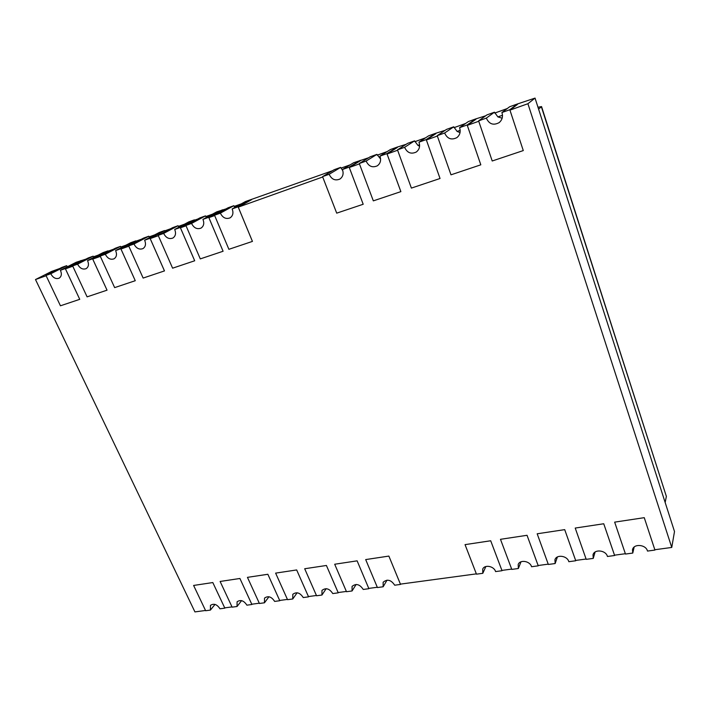 <?xml version="1.0" encoding="UTF-8"?>
<svg xmlns="http://www.w3.org/2000/svg" width="710" height="710" viewBox="0 0 710 710"><rect width="100%" height="100%" fill="white"/><g stroke="black" fill="none" stroke-linecap="round" stroke-linejoin="round"><path stroke-width="1.06" d="M59.613 268.558L51.581 271.442L35.5 279.545L194.93 611.905L205.527 610.476M50.783 273.74L66.696 265.673L61.965 267.368L45.99 275.445L60.448 305.797L79.742 299.327L65.284 268.558L60.412 270.297C61.974 273.9 61.539 276.545 59.099 278.205C55.77 279.287 52.993 277.796 50.783 273.74L45.99 275.445M66.696 265.673L67.281 266.8M85.981 259.106L76.218 262.256L60.412 270.297M77.594 264.155L93.17 256.168L88.288 257.925L72.642 265.922L87.099 296.86L107.041 290.168L92.744 259.106L107.973 250.861L103.003 252.645L87.552 260.597C89.105 264.262 88.626 266.951 86.114 268.673C82.671 269.818 79.822 268.309 77.594 264.155L72.642 265.922M93.17 256.168L93.791 257.384M113.227 249.334L108.115 251.171M105.311 254.251L120.523 246.361L115.481 248.172L100.19 256.079L114.647 287.621L135.264 280.707L120.975 249.024L135.823 240.867L130.684 242.714L115.606 250.577C117.15 254.286 116.635 257.038 114.053 258.813C110.476 260.029 107.565 258.502 105.311 254.251L100.19 256.079M120.523 246.361L121.188 247.666M141.388 239.234L135.965 241.178M133.977 244.009L148.798 236.217L143.58 238.09L128.688 245.9L143.136 278.071L164.48 270.909L150.192 238.595L164.622 230.537L159.306 232.445L144.636 240.202C146.171 243.974 145.612 246.778 142.959 248.615C139.249 249.902 136.258 248.367 133.977 244.009L128.688 245.9M148.798 236.217L149.508 237.628M170.515 228.797L164.755 230.856M163.655 233.404L178.041 225.727L172.645 227.661L158.179 235.365L172.601 268.185L194.7 260.774L180.438 227.795L194.407 219.851L188.913 221.822L174.695 229.463C176.213 233.279 175.61 236.146 172.885 238.045C169.042 239.421 165.963 237.868 163.655 233.404L158.179 235.365M178.041 225.727L178.813 227.253M197.868 218.991L194.549 220.18M202.953 219.363C204.462 223.233 203.814 226.153 201.019 228.114C197.043 229.57 193.883 228.008 191.558 223.437L205.51 215.867L199.936 217.863L185.896 225.46L200.291 258.893L223.091 251.251L208.722 217.304L202.953 219.363L216.727 211.846L226.108 208.864M205.51 215.867L206.335 217.517M232.152 208.935C233.643 212.849 232.951 215.822 230.093 217.855C225.966 219.399 222.727 217.828 220.366 213.142L233.856 205.696L228.105 207.764L214.526 215.228L228.886 249.308L252.432 241.409L238.107 206.805L232.152 208.935L245.438 201.542L332.502 170.711M233.856 205.696L234.753 207.48M329.147 174.278L340.667 167.374L334.215 169.69L322.562 176.63L336.709 213.151L363.2 204.258L349.134 167.134L342.415 169.53C343.835 173.568 343.01 176.737 339.948 179.035C335.235 181.023 331.632 179.444 329.147 174.278L322.562 176.63M340.667 167.374L342.868 170.853M368.614 157.762L353.678 162.714L342.415 169.53M366.129 161.063L376.921 154.372L370.221 156.777L359.295 163.504L373.327 200.868L400.866 191.629L386.914 153.635L397.272 147.068L390.429 149.526L379.93 156.129C381.314 160.194 380.462 163.415 377.356 165.803C372.413 167.986 368.676 166.406 366.129 161.063L359.295 163.504M376.921 154.372L380.604 159.031M406.129 144.316L397.272 147.068M404.602 147.316L414.578 140.864L407.611 143.358L397.485 149.854L411.392 188.097L440.04 178.494L426.222 139.586L435.736 133.267L428.618 135.823L418.953 142.186C420.302 146.251 419.424 149.526 416.291 152.02C411.108 154.434 407.212 152.872 404.602 147.316L397.485 149.854M414.578 140.864L417.915 145.373L419.583 146.207M445.126 130.329L435.736 133.267M444.629 133.01L453.734 126.815L446.492 129.415L437.218 135.663L450.992 174.82L480.803 164.818L467.153 124.969L475.735 118.916L468.334 121.57L459.574 127.676C460.888 131.714 459.991 135.042 456.867 137.633C451.409 140.34 447.327 138.805 444.629 133.01L437.218 135.663M453.734 126.815L457.107 131.421L460.044 132.593M485.711 115.783L475.735 118.916M486.332 118.109L494.471 112.198L486.927 114.905L478.611 120.869L492.216 160.993L523.279 150.573L509.807 109.722L517.386 103.979L509.673 106.74L501.908 112.544C503.177 116.538 502.272 119.884 499.201 122.59C493.441 125.679 489.146 124.188 486.332 118.109L478.611 120.869M494.471 112.198L497.887 116.91L502.156 118.197M614.656 522.134L644.263 517.67L614.656 522.134L625.474 554.048L632.77 553.063L632.486 549.806C633.551 543.39 646.056 544.401 647.484 551.075L654.939 550.064L644.263 517.679L654.833 549.735L671.758 547.446L674.5 531.515L535.038 98.095L517.386 103.979M191.558 223.437L185.896 225.46M208.722 217.304L222.399 209.805M632.77 553.063L634.154 547.073M575.215 528.062L603.757 523.758L575.215 528.062L586.212 559.347L593.258 558.397L593.01 554.856C594.35 548.865 605.994 550.144 607.441 556.48L614.62 555.513L603.748 523.776L614.523 555.184L625.359 553.72M593.258 558.397L595.087 552.06M564.707 529.642L537.177 533.787L548.342 564.459L555.14 563.545L554.945 559.755C556.489 554.182 567.361 555.664 568.825 561.699L575.748 560.758L564.707 529.633L575.65 560.438L586.105 559.027M555.14 563.545L557.403 556.968M500.479 539.307L527.051 535.296L500.479 539.307L511.786 569.393L518.344 568.515L518.193 564.521C519.897 559.32 530.086 560.971 531.559 566.731L538.242 565.826L527.042 535.313L538.144 565.515L548.226 564.148M518.344 568.515L521.016 561.788M490.69 540.78L465.041 544.632L476.472 574.168L482.809 573.307L482.702 569.145C484.531 564.299 494.089 566.083 495.58 571.585L502.032 570.716L490.699 540.763L501.926 570.405L511.67 569.092M388.867 556.09L365.685 559.578L377.418 587.543L383.151 586.771L383.143 582.253C387.243 578.827 391.095 579.813 394.698 585.209L400.529 584.419L388.867 556.081L400.422 584.126L476.357 573.866M383.151 586.771L387.03 580.132M334.694 564.237L357.139 560.847L334.694 564.237L346.498 591.714L352.053 590.968L352.071 586.38C356.047 583.212 359.775 584.241 363.236 589.46L368.88 588.697L357.13 560.865L368.774 588.404L377.294 587.259M352.053 590.968L356.136 584.445M304.688 568.745L326.423 565.471L304.688 568.745L316.562 595.761L321.941 595.033L321.976 590.4C325.828 587.463 329.431 588.519 332.768 593.569L338.244 592.832L326.414 565.479L338.137 592.548L346.382 591.439M321.941 595.033L326.183 588.661M275.622 573.121L296.682 569.944L275.622 573.121L287.55 599.675L292.76 598.974L292.804 594.305C296.54 591.572 300.028 592.655 303.25 597.554L308.557 596.844L296.673 569.952L308.451 596.56L316.438 595.486M292.76 598.974L297.135 592.761M267.848 574.292L247.444 577.354L259.416 603.473L264.475 602.79L264.519 598.095C268.149 595.557 271.522 596.666 274.646 601.414L279.784 600.722L267.856 574.275L279.678 600.456L287.426 599.409M264.475 602.79L268.948 596.746M239.909 578.49L220.118 581.463L232.126 607.156L237.033 606.5L237.087 601.787C240.592 599.417 243.867 600.545 246.902 605.168L251.89 604.494L239.918 578.481L251.784 604.219L259.292 603.207M237.033 606.5L241.586 600.625M193.608 585.448L212.822 582.555L193.608 585.448L205.651 610.733L210.409 610.094L210.453 605.381C213.861 603.172 217.038 604.308 219.985 608.798L224.83 608.142L212.814 582.564L224.724 607.884L232.001 606.899M482.809 573.307L485.844 566.527M65.284 268.558L81.029 260.526M349.134 167.134L360.263 160.345M322.704 176.985L238.267 207.142L251.438 199.776M363.2 204.258L349.284 167.498L360.405 160.709M359.429 163.877L349.284 167.498M397.618 150.236L387.065 154.008L400.875 191.62M387.065 154.008L397.405 147.44M437.36 136.045L426.373 139.976L440.04 178.485M426.373 139.976L435.869 133.649M478.744 121.268L467.295 125.359L480.812 164.809M467.295 125.359L475.869 119.307M671.758 547.446L527.912 103.713L509.949 110.13L523.279 150.573M509.949 110.13L517.51 104.379M527.912 103.713L535.038 98.095M537.177 533.787L564.707 529.633M465.041 544.632L490.699 540.763M365.685 559.578L388.867 556.081M247.444 577.354L267.856 574.275M220.118 581.463L239.918 578.481M46.141 275.746L35.5 279.545M79.742 299.327L65.444 268.85L81.171 260.827M72.784 266.232L65.444 268.85M107.041 290.168L92.584 258.795L107.973 250.861M100.332 256.399L92.744 259.106M135.264 280.707L120.815 248.713L135.823 240.867M128.829 246.219L120.975 249.024M164.463 270.909L150.032 238.276L164.622 230.537M158.321 235.693L150.192 238.595M194.682 260.774L180.278 227.466L194.407 219.851M186.038 225.789L180.438 227.795M223.091 251.251L208.882 217.633L222.541 210.142M214.668 215.565L208.882 217.633M238.267 207.142L252.44 241.4M386.914 153.635L379.93 156.129M180.278 227.466L174.695 229.463M150.032 238.276L144.636 240.202M120.815 248.713L115.606 250.577M92.584 258.795L87.552 260.597M210.409 610.094L215.015 604.405M509.807 109.722L501.908 112.544M467.153 124.969L459.574 127.676M426.222 139.586L418.953 142.186M220.366 213.142L214.526 215.228M238.107 206.805L251.296 199.439M417.915 145.373L419.574 144.778M457.107 131.421L460.186 130.329M497.887 116.91L502.494 115.268M537.994 107.254L541.553 106.571L538.606 109.162M541.384 106.811L666.362 496.397L665.163 502.502M666.362 496.397L541.553 106.571M93.48 256.842L97.989 255.227M125.945 245.19L120.824 247.018L125.794 245.261M149.109 236.909L154.549 234.957M178.352 226.428L184.298 224.298M205.82 216.594L212.254 214.287M241.258 203.868L234.158 206.415L241.125 203.939M340.977 168.163L350.03 164.924M377.223 155.179L387.03 151.665M414.88 141.689L425.494 137.882M454.027 127.658L465.503 123.549M494.763 113.067L507.162 108.621M507.242 108.559L494.755 113.041M465.591 123.487L454.018 127.631M425.583 137.82L414.871 141.663M387.136 151.594L377.214 155.153M350.145 164.853L340.969 168.137M212.396 214.207L205.802 216.568M184.44 224.227L178.343 226.41M154.691 234.886L149.1 236.892M98.14 255.147L93.471 256.816"/></g></svg>
